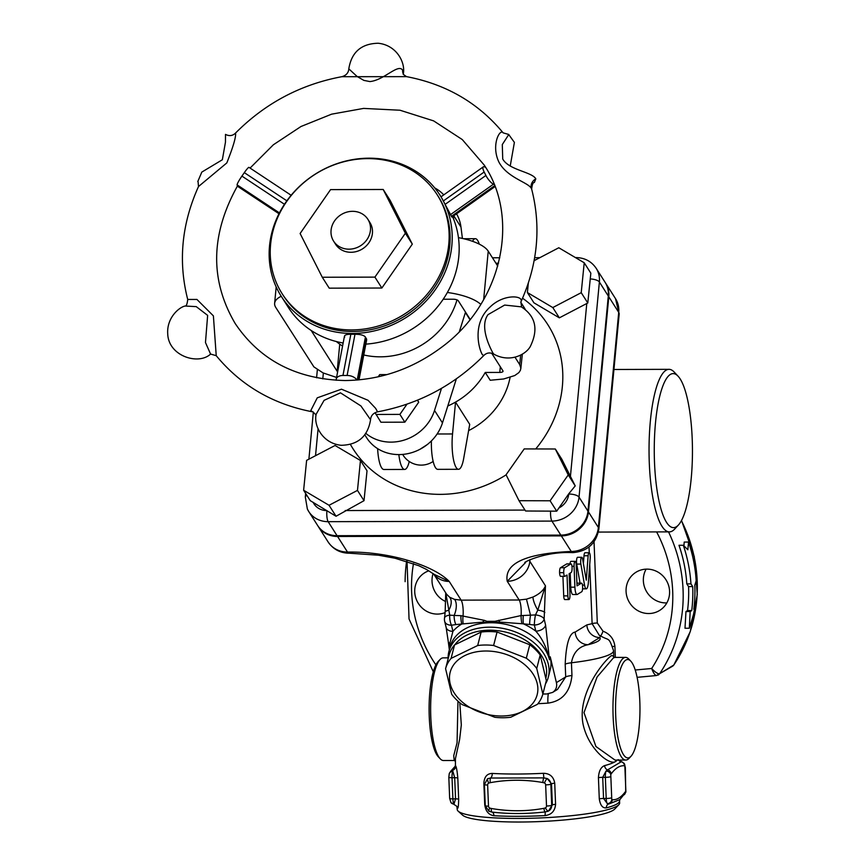 <?xml version="1.0" encoding="UTF-8"?>
<svg xmlns="http://www.w3.org/2000/svg" width="865" height="865" viewBox="0 0 865 865"><rect width="100%" height="100%" fill="white"/><g stroke="black" fill="none" stroke-linecap="round" stroke-linejoin="round"><path stroke-width="1.3" d="M537.922 703.688A81.278 11.786 -2.3 0 0 547.902 703.137C562.185 701.191 570.197 691.968 571.96 675.5L571.441 662.774C573.322 652.448 578.88 646.425 588.135 644.706A12.834 12.294 58.5 0 1 575.193 632.055C569.462 632.91 566.132 643.614 565.191 664.19L565.699 676.917L557.514 689.405M621.016 761.892L607.608 769.872A4.282 3.525 75.3 0 1 604.646 765.59C600.948 766.985 598.872 771.018 598.429 777.7L599.283 798.849C600.256 805.293 602.613 808.31 606.343 807.878A81.278 11.786 -2.3 0 0 617.08 803.899A81.278 11.786 -2.3 0 0 619.556 800.839L619.643 802.958A81.278 11.786 177.7 0 1 618.843 804.72A81.278 11.786 177.7 0 1 617.167 806.018A81.278 11.786 177.7 0 1 534.592 818.149A81.278 11.786 177.7 0 1 458.18 811.175A81.278 11.786 177.7 0 1 457.228 809.478L456.85 806.321A4.282 4.217 -30.5 0 1 457.423 808.267C458.169 808.688 458.58 805.672 458.666 799.217L457.812 778.068C457.207 771.385 456.515 767.352 455.725 765.979A81.278 11.786 177.7 0 1 455.444 765.082L455.433 758.681L459.639 739.326L461.326 724.924L459.791 702.737M613.739 656.74L612.052 655.432L611.144 655.886C604.321 660.492 576.717 693.503 583.161 724.621C588.676 749.382 609.62 765.493 615.372 761.6L616.788 760.065M492.239 773.429C486.995 773.58 484.205 776.9 483.87 783.387L484.724 804.537C485.579 811.186 488.649 814.916 493.937 815.727A4.282 2.336 93.2 0 0 491.947 812.073C509.02 814.052 526.785 814.008 545.231 811.932L548.442 811.046A6.412 6.141 -121.5 0 0 551.697 805.337L550.854 784.198A6.412 6.141 -121.5 0 0 547.134 778.511A4.282 0.681 116 0 0 544.42 782.955A2.141 2.044 58.5 0 1 545.653 784.847A4.282 0.616 -2.3 0 0 550.854 784.198L551.513 783.787A4.282 0.616 177.7 0 1 554.735 783.203C553.622 776.727 549.859 773.429 543.415 773.299A81.278 11.786 177.7 0 1 492.239 773.429A4.282 2.336 93.2 0 1 490.585 778.035A4.282 1.103 85.6 0 0 490.217 782.674C507.647 779.495 525.217 779.441 542.906 782.533A4.282 1.016 -85.9 0 1 543.858 777.895L490.585 778.035L487.806 778.662A6.412 6.141 -121.5 0 0 487.395 778.889M493.937 815.727A81.278 11.786 -2.3 0 0 545.112 815.587C551.492 814.744 554.984 811.002 555.579 804.353L554.735 783.203M434.435 574.49L449.216 581.431C434.349 566.024 391.099 551.502 347.6 552.043A17.105 4.249 89.9 0 0 349.136 553.222A17.105 4.249 89.9 0 0 349.406 553.189M572.76 552.638A17.105 4.249 -90.1 0 1 572.706 552.638A17.105 4.249 -90.1 0 1 571.149 551.47C525.433 553.524 504.122 563.461 507.236 581.28L525.628 562.499M317.942 525.963A25.669 23.15 -32.5 0 0 318.179 526.353A25.669 23.15 -32.5 0 0 337.566 536.473L561.331 535.889A25.669 23.15 -32.5 0 0 588.46 511.918L608.798 296.792A25.669 23.15 -32.5 0 0 605.587 283.071A25.669 23.15 -32.5 0 0 605.338 282.682M529.131 560.055A64.161 22.674 -174.6 0 0 529.834 561.309L545.469 585.843L537.792 610.139L535.467 614.929L523.271 615.502A8.553 1.827 92.1 0 0 523.412 623.838L534.343 625.006A8.553 5.72 -13.4 0 0 544.15 619.08L545.469 585.843C543.631 590.298 539.468 594.028 532.959 597.034L526.45 599.164L519.162 599.996L461.142 600.148L454.503 599.348L449.67 597.261L446.567 594.19L433.668 573.949M678.041 376.156L674.159 372.036A81.278 20.165 89.9 0 0 668.991 369.333A81.278 20.165 89.9 0 0 665.974 370.263A81.278 20.165 89.9 0 0 649.107 456.763A81.278 20.165 89.9 0 0 669.413 531.878A81.278 20.165 89.9 0 0 674.57 529.164L678.43 525.012A76.996 19.106 -90.1 0 1 654.686 466.289A76.996 19.106 -90.1 0 1 670.288 374.48A76.996 19.106 -90.1 0 1 678.041 376.156A76.996 19.106 -90.1 0 1 692.454 450.546A76.996 19.106 -90.1 0 1 678.43 525.012M445.14 612.215A8.553 2.541 4.4 0 1 445.151 612.139L444.524 618.151A8.553 4.098 7.9 0 1 444.513 618.14A8.553 4.098 7.9 0 1 449.735 615.156L445.767 592.936M444.513 618.14A8.553 8.553 0 0 0 444.664 621.308A8.553 5.72 -13.4 0 0 451.465 625.222A8.553 3.114 -98.2 0 1 449.735 615.156L454.136 615.448A8.553 3.071 82.2 0 0 455.866 624.584L461.824 624A8.553 2.422 -92.4 0 1 460.937 615.664L454.136 615.448A12.834 6.26 -73.3 0 0 454.503 599.348M444.664 621.308L446.135 627.417A8.553 5.72 -13.4 0 0 446.135 627.417A8.553 5.72 -13.4 0 0 452.925 631.342A55.609 39.001 -165.5 0 1 461.824 624L482.659 622.13L490.877 622.746L499.775 622.086L523.412 623.838A55.609 39.001 -165.5 0 1 535.803 631.126C542.269 638.435 546.821 647.982 549.48 659.768L545.61 625.19A8.553 5.72 166.6 0 1 535.803 631.126L534.343 625.006A8.553 1.06 -82.6 0 1 535.467 614.929A8.553 4.098 -172.1 0 1 544.15 619.08L545.61 625.19M495.44 622.368A8.553 0.984 -109.4 0 0 494.931 621.308L490.877 622.746L484.249 620.335L460.937 615.664M433.765 574.014A21.387 19.29 -32.5 0 0 449.216 581.431L461.142 600.148A12.834 3.179 -90.1 0 1 463.078 615.707A8.553 2.238 92.8 0 0 463.153 623.579M521.887 623.427A8.553 2 -93.1 0 1 521.098 615.556L494.931 621.308L487.546 621.319A8.553 4.725 113 0 0 486.606 622.389M571.96 675.5A12.834 1.86 -2.3 0 0 565.699 676.917L556.411 682.615L550.237 656.816A51.327 36.006 -165.5 0 1 550.226 669.748L548.324 677.133A51.327 36.006 -165.5 0 0 489.731 627.179A51.327 36.006 -165.5 0 0 448.903 651.518A51.327 36.006 -165.5 0 0 448.113 658.86M580.047 583.14L576.728 564.088A4.325 1.07 -90.1 0 1 576.641 559.612A4.325 1.07 -90.1 0 1 577.593 557.298L581.734 557.287A4.325 1.07 -90.1 0 1 582.621 559.147L586.286 580.177L588.135 555.763A4.325 1.07 -90.1 0 1 589.152 552.735A4.325 1.07 -90.1 0 1 589.476 552.93A4.325 1.07 -90.1 0 1 590.19 558.379L588.341 582.772A8.65 2.141 -90.1 0 1 586.308 588.827A8.65 2.141 -90.1 0 1 584.535 585.108L580.869 564.077A4.325 1.07 -90.1 0 1 580.793 559.601A4.325 1.07 -90.1 0 1 581.734 557.287M583.399 563.602L583.994 555.773A4.325 1.07 -90.1 0 1 585 552.746L589.152 552.735M577.041 594.515A8.65 2.152 -90.1 0 1 574.901 587.173L574.068 566.326A4.325 1.07 -90.1 0 1 575.117 561.353A4.325 1.07 -90.1 0 1 576.187 565.029L577.02 585.865L581.388 583.183A4.325 1.07 -90.1 0 1 581.55 583.14A4.325 1.07 -90.1 0 1 582.632 587.14A4.325 1.07 -90.1 0 1 581.734 591.736L577.366 594.417A8.65 2.152 -90.1 0 1 577.041 594.515L572.9 594.525A8.65 2.152 -90.1 0 1 570.759 587.184L570.186 573.084M570.003 563.872A4.325 1.07 -90.1 0 1 570.965 561.363L575.117 561.353M576.923 583.399L577.247 583.194A4.325 1.07 -90.1 0 1 577.409 583.151A4.325 1.07 -90.1 0 1 577.571 583.194M568.932 599.553A4.325 1.07 -90.1 0 1 567.862 595.877L567.018 575.03L564.975 576.285A4.325 1.07 -90.1 0 1 564.802 576.339A4.325 1.07 -90.1 0 1 563.731 572.673A4.325 1.07 -90.1 0 1 564.629 567.732L570.846 563.915A4.325 1.07 -90.1 0 1 571.008 563.872A4.325 1.07 -90.1 0 1 572.089 567.862A4.325 1.07 -90.1 0 1 571.192 572.468L569.138 573.733L569.97 594.579A4.325 1.07 -90.1 0 1 568.932 599.553L564.78 599.564A4.325 1.07 -90.1 0 1 563.71 595.888L562.931 576.339M560.834 576.295A4.325 1.07 -90.1 0 1 560.661 576.35A4.325 1.07 -90.1 0 1 559.59 572.684A4.325 1.07 -90.1 0 1 560.488 567.743L566.705 563.926A4.325 1.07 -90.1 0 1 566.867 563.883A4.325 1.07 -90.1 0 1 567.029 563.926M523.271 615.502L521.098 615.556A12.834 3.179 89.9 0 0 519.162 599.996L507.236 581.28A21.387 19.29 -32.5 0 0 529.834 561.309L529.996 559.612M449.411 649.55L449.822 643.355A8.553 3.071 174.2 0 1 448.297 641.841A8.553 3.071 174.2 0 1 448.297 641.83A8.553 3.071 174.2 0 1 448.297 641.787M448.903 651.518L450.438 645.723A4.282 3.049 -162.3 0 0 449.822 643.355L452.925 631.342L451.465 625.222L455.866 624.584M307.464 509.215A25.669 23.15 -32.5 0 0 308.762 511.561L317.693 525.574A25.669 23.15 -32.5 0 0 337.069 535.695L560.834 535.111A25.669 23.15 -32.5 0 0 587.962 511.139L608.3 296.014A25.669 23.15 -32.5 0 0 605.089 282.293L596.158 268.269C591.401 261.317 584.675 257.748 575.993 257.575A8.553 2.119 89.9 0 0 575.625 257.705M303.626 490.26L310.243 500.651L336.042 516.254L364.014 500.684L357.472 490.401L360.467 460.504L335.047 445.486L306.621 460.364L303.626 490.26L329.046 505.279L357.472 490.401M519.022 500.705L525.574 510.999L556.714 511.172L568.781 493.774L575.225 485.903L561.839 459.272L555.298 448.989L524.212 448.913L506.068 474.766L519.022 500.705L550.097 500.781L568.24 474.928L555.298 448.989M528.331 283.093L527.38 292.532L533.932 302.815L559.352 317.844L587.789 302.977L590.838 273.167L584.221 262.776L558.801 247.758L534.105 260.679M360.467 460.504L367.019 470.787L364.014 500.684M587.789 302.977L581.226 292.684L584.221 262.776M559.352 317.844L552.8 307.562L581.226 292.684M527.38 292.532L552.8 307.562M329.046 505.279L336.042 516.254M556.714 511.172L550.097 500.781M568.24 474.928L575.225 485.903M520.687 354.974L519.692 364.587L520.838 368.014L520.438 370.242L518.892 372.599L514.74 375.551L503.657 378.978L490.206 380.254L485.243 372.458A72.714 65.589 -32.5 0 1 447.8 405.977A72.714 65.589 -32.5 0 0 455.541 402.106L469.717 424.347L463.651 458.645A25.669 6.369 -90.1 0 1 458.526 469.295A25.669 6.369 -90.1 0 1 452.536 433.96L455.541 402.106M500.316 366.749L499.775 372.426L485.243 372.458M311.184 330.473L337.177 371.29A4.282 1.514 -174.6 0 0 337.653 371.745M336.571 377.432L323.056 372.912L313.887 366.879L275.784 307.475A42.774 15.116 5.4 0 1 274.627 303.345A42.774 15.116 5.4 0 1 281.233 296.273M499.775 372.426A4.282 1.514 -174.6 0 0 503.041 371.269A4.282 1.514 -174.6 0 0 502.933 370.858L491.731 353.277M443.194 299.236L453.141 299.214A4.282 1.514 -174.6 0 1 458.277 300.761L470.16 319.401M525.466 309.724L524.925 309.281M519.692 364.587L514.978 357.191M447.346 292.489A42.774 15.116 5.4 0 1 480.778 304.383M483.665 299.571L488.238 251.164L497.753 266.085M520.773 302.231L524.968 308.816M488.238 251.164A42.774 15.116 -174.6 0 0 458.428 237.637M457.001 299.885A74.855 67.524 147.5 0 1 380.384 356.823A74.855 67.524 147.5 0 1 363.765 354.974M342.562 346.087A74.855 67.524 147.5 0 1 336.377 341.545M343.146 343.005A94.101 84.878 147.5 0 1 288.25 307.291L281.309 296.392A94.101 84.878 -32.5 0 0 352.39 333.468A94.101 84.878 -32.5 0 0 437.744 286.034A94.101 84.878 -32.5 0 0 440.047 195.274A94.101 84.878 -32.5 0 0 315.076 174.233A94.101 84.878 -32.5 0 0 281.309 296.392M452.579 216.639A94.101 84.878 147.5 0 1 365.841 344.14M344.713 337.058C343.87 335.231 345.914 334.29 350.833 334.268L354.985 334.258C360.272 334.258 363.754 335.177 365.43 337.004L366.695 339.675L359.007 379.865M494.975 186.602L451.898 217.115L441.496 197.598M237.475 185.932L237.075 184.861L279.417 212.898M291.148 195.274L249.001 167.367A8.553 1.006 123.5 0 0 244.319 172.643L241.919 176.103A8.553 1.006 123.5 0 0 237.075 184.861M494.153 184.515L493.461 184.191A8.553 2.519 -125.3 0 1 485.903 175.465L484.162 172.016A8.553 2.519 -125.3 0 1 483.276 166.88A8.553 2.519 -125.3 0 1 484.735 166.967L485.643 167.388M336.236 380.297A8.553 5.104 10.8 0 1 336.236 379.14A8.553 5.104 10.8 0 1 342.962 375.486L347.103 375.475A8.553 5.104 10.8 0 1 356.802 380.059M316.179 414.205L324.072 400.354L340.464 392.829L360.9 405.923L370.555 419.709C370.869 415.676 373.215 413.048 377.572 411.837L375.615 408.323L368.047 400.3L341.47 389.185L317.26 397.835L310.751 410.637L312.881 411.891C273.178 404.355 240.957 385.617 216.228 355.677L213.396 315.876L196.928 299.441L187.716 299.463C178.039 261.565 181.639 223.938 198.496 186.537L226.814 162.923C233.226 146.78 236.134 136.821 235.55 133.048C265.306 103.184 300.728 84.413 341.794 76.704L406.496 76.65M531.661 189.078C532.159 184.461 533.045 182.277 534.332 182.515L535.813 178.871C532.191 171.919 508.869 170.135 502.727 159.019L502.295 144.563L508.815 134.475L503.138 132.864C499.948 128.139 490.769 145.352 498.986 162.22C507.214 177.747 528.093 182.288 531.315 188.354L531.661 189.111C541.328 226.976 537.727 264.614 520.871 302.015C524.363 295.43 503.83 293.451 490.141 306.967C472.139 323.056 478.55 348.422 482.389 354.715L483.816 355.504C454.06 385.358 418.649 404.128 377.572 411.837M210.552 354.066L210.638 354.012C198.496 365.538 168.502 356.099 167.734 333.966C166.545 318.039 178.882 307.345 185.034 306.026L196.247 306.632L207.643 315.379L205.47 342.54L210.573 354.055L216.228 355.677M235.55 133.048C232.674 135.881 229.322 136.335 225.495 134.389L225.462 142.163L222.348 159.755L201.815 172.092L197.793 181.531M403.263 73.687L402.625 70.195C398.311 63.156 384.06 80.25 369.896 81.57L363.851 80.391L357.115 76.488L348.811 68.843C348.498 72.865 346.162 75.493 341.794 76.715M508.728 134.54L514.394 142.39L510.22 166.08M492.877 352.952C489.46 346.606 479.491 326.31 488.011 314.644L504.652 305.064L521.292 306.848C535.705 316.168 538.679 329.457 530.202 346.703C525.217 355.201 509.29 362.824 493.872 354.163L492.877 352.952M437.257 194.863L438.241 196.42A91.971 82.954 147.5 0 1 435.992 285.126A91.971 82.954 147.5 0 1 352.574 331.479A91.971 82.954 147.5 0 1 283.114 295.235L282.12 293.678A91.971 82.954 -32.5 0 0 351.59 329.922A91.971 82.954 -32.5 0 0 434.998 283.569A91.971 82.954 -32.5 0 0 437.257 194.863A91.971 82.954 -32.5 0 0 315.12 174.308A91.971 82.954 -32.5 0 0 282.12 293.678M383.195 189.478L390.147 200.377L412.313 244.135L381.854 288.023L329.23 288.164L322.277 277.254L374.913 277.124L405.371 233.226L383.195 189.478L330.571 189.619L300.112 233.507L322.277 277.254M381.854 288.023L374.913 277.124M412.313 244.135L405.371 233.226M367.895 219.332L369.874 222.456A20.317 18.327 147.5 0 1 369.377 242.049A20.317 18.327 147.5 0 1 350.952 252.288A20.317 18.327 147.5 0 1 335.598 244.287L333.62 241.173A20.317 18.327 -32.5 0 0 348.963 249.174A20.317 18.327 -32.5 0 0 367.398 238.935A20.317 18.327 -32.5 0 0 367.895 219.332A20.317 18.327 -32.5 0 0 340.907 214.79A20.317 18.327 -32.5 0 0 333.62 241.173M479.275 244.135A25.669 6.369 89.9 0 0 475.339 238.686A25.669 6.369 89.9 0 0 472.55 241.313M458.526 469.295L437.798 469.349A25.669 6.369 -90.1 0 1 431.397 440.912M427.31 444.545L419.979 449.292M433.181 461.423A21.387 21.387 0 0 1 403.533 455.833A12.834 3.179 -90.1 0 1 402.831 454.406M437.106 433.992L452.536 433.96M409.242 461.478A25.669 6.369 -90.1 0 1 404.647 469.436L383.93 469.49A25.669 6.369 -90.1 0 1 377.627 448.643M404.647 469.436A25.669 6.369 -90.1 0 1 398.841 454.59M615.35 657.411L614.907 646.404C613.966 638.997 609.998 633.937 603.013 631.201L597.304 623.027A4.282 0.616 -2.3 0 0 592.114 623.676L599.294 635.321M603.013 631.201A4.282 0.768 -68.8 0 1 600.515 635.829M589.725 564.413L592.114 623.676L586.859 624.898A12.834 12.294 58.5 0 0 599.802 637.548A68.443 9.926 177.7 0 1 588.135 644.706L599.802 637.548L600.396 635.818M646.934 569.127A22.458 21.506 58.5 0 1 668.591 585.475A22.458 21.506 58.5 0 1 659.573 610.474A22.458 21.506 58.5 0 1 629.493 602.581A22.458 21.506 58.5 0 1 636.089 572.187A22.458 21.506 58.5 0 1 646.934 569.127M673.911 664.828A4.282 1.125 -145.9 0 1 673.857 664.958A4.282 1.125 -145.9 0 1 673.759 665.055L659.617 673.738C657.832 673.986 655.183 672.246 651.669 668.494C653.475 673.262 655.151 675.587 656.708 675.457M547.534 811.446L548.421 811.056A4.282 1.222 62.9 0 0 548.442 811.046L552.367 804.926A4.282 0.616 177.7 0 1 555.579 804.353M545.112 815.587L545.231 811.932A4.282 1.103 -94.4 0 1 543.934 808.321C526.504 811.5 508.934 811.543 491.244 808.461A4.282 1.016 94.1 0 0 491.947 812.073L489.103 811.197M545.653 784.847L546.507 805.996A2.141 2.044 58.5 0 1 545.426 807.899A4.282 1.222 62.9 0 0 548.421 811.056L548.907 810.775M547.134 778.511L543.858 777.895L543.415 773.299M484.551 784.371A4.282 0.616 -2.3 0 0 484.422 784.533A4.282 0.616 -2.3 0 0 487.644 784.998A2.141 2.044 58.5 0 1 488.725 783.095A4.282 1.222 -117.1 0 1 487.806 778.662M488.941 811.251A4.282 0.681 -64 0 1 488.909 811.24A4.282 0.681 -64 0 1 489.731 808.04A2.141 2.044 58.5 0 1 488.498 806.148L487.644 784.998M485.395 805.51A4.282 0.616 -2.3 0 0 485.265 805.672L488.909 811.24L491.947 812.073M624.162 794.784A4.282 4.044 -132.6 0 0 625.482 791.551C621.167 797.411 616.734 800.136 612.16 799.725A4.282 4.13 72.5 0 1 609.295 803.823A4.282 4.13 72.5 0 1 609.284 803.823A4.282 4.13 72.5 0 1 608.971 803.909L607.317 803.628A4.282 3.957 -38.4 0 0 611.771 799.541L610.766 774.597A4.282 3.406 -160.4 0 0 606.008 771.093A6.412 1.589 89.9 0 0 605.359 777.332A4.282 0.616 -2.3 0 0 610.549 776.673M623.957 763.19A4.282 3.957 141.6 0 1 624.844 765.957L625.849 790.902A4.282 3.406 19.6 0 1 625.741 792.34A4.282 3.406 19.6 0 1 625.698 792.437M609.349 803.801L619.87 799.595L625.73 792.351L625.352 767.515A4.282 0.616 -2.3 0 1 625.222 767.677M611.404 797.822A4.282 0.616 -2.3 0 1 606.203 798.471L605.359 777.332L602.71 777.332L606.008 771.093L607.608 769.872A4.282 4.044 47.4 0 1 611.133 773.948C615.448 768.077 619.881 765.352 624.454 765.774A4.282 4.13 -107.5 0 0 621.07 761.611A4.282 4.217 -30.5 0 1 618.475 760.065M606.343 807.878A4.282 3.525 75.3 0 1 608.841 803.942L608.971 803.909M599.283 798.849A4.282 0.616 177.7 0 1 603.554 798.482L606.203 798.471A6.412 1.589 89.9 0 0 607.317 803.628L603.554 798.482L602.71 777.332A4.282 0.616 177.7 0 0 598.429 777.7M453.93 804.309L453.995 804.028A6.412 1.589 -90.1 0 1 452.892 798.871L452.038 777.732A4.282 0.616 177.7 0 1 448.816 777.257L449.27 773.58L450.773 771.212A4.282 4.044 47.4 0 1 452.568 770.272L455.141 766.325M453.941 804.374L450.946 802.601A4.282 3.957 -38.4 0 0 453.995 804.028L455.541 798.871A4.282 0.616 177.7 0 1 458.666 799.217M455.725 765.979A4.282 4.217 -30.5 0 1 452.568 770.272L454.687 777.721L452.038 777.732A6.412 1.589 -90.1 0 1 452.687 771.494A4.282 3.406 -160.4 0 0 449.27 773.57M450.535 771.439A4.282 4.044 47.4 0 1 450.762 771.212L455.077 766.39M457.963 701.158L457.066 742.808L453.714 755.718L454.233 760.486L455.325 761.211M454.233 760.497L443.507 760.519A51.327 12.737 -90.1 0 1 440.231 758.821A51.327 12.737 -90.1 0 1 430.629 709.224A51.327 12.737 -90.1 0 1 439.982 659.584A51.327 12.737 -90.1 0 1 441.334 658.438A51.327 12.737 -90.1 0 1 443.237 657.865L448.102 657.843M439.982 659.584L438.047 661.649A49.197 12.207 89.9 0 0 429.094 709.224A49.197 12.207 89.9 0 0 438.296 756.756L440.231 758.821M615.026 760.076L595.92 746.495L583.994 712.609L597.088 676.992L613.307 657.995L614.82 657.411L613.761 657.065M630.769 661.152A49.197 12.207 -90.1 0 1 639.97 708.673A49.197 12.207 -90.1 0 1 631.018 756.248A49.197 12.207 -90.1 0 1 615.848 718.739A49.197 12.207 -90.1 0 1 625.817 660.082A49.197 12.207 -90.1 0 1 630.769 661.152L628.823 659.087A51.327 12.737 89.9 0 0 625.557 657.389L614.896 657.411M625.557 657.389A51.327 12.737 89.9 0 0 623.654 657.973A51.327 12.737 89.9 0 0 613.004 712.598A51.327 12.737 89.9 0 0 625.827 760.043A51.327 12.737 89.9 0 0 629.082 758.324L631.018 756.248M547.156 778.511L551.513 783.787L552.367 804.926L551.697 805.337A4.282 0.616 -2.3 0 1 546.507 805.996M646.112 569.148A22.458 21.506 -121.5 0 0 646.782 591.974A22.458 21.506 -121.5 0 0 666.829 602.905M689.329 628.239L684.994 628.25L685.967 611.533L687.534 610.571A143.298 137.254 -121.5 0 0 688.572 586.589L686.81 583.886A143.298 137.254 -121.5 0 0 678.982 545.274L683.318 545.264L687.848 549.762L688.551 542.052A147.58 141.352 58.5 0 1 696.195 580.664L694.811 585.291A147.58 141.352 58.5 0 1 693.838 609.274L695.406 608.3L689.329 628.239L690.173 611.523L691.74 610.56A147.58 141.352 -121.5 0 0 692.724 586.578L690.951 583.875A147.58 141.352 -121.5 0 0 683.318 545.264M683.934 545.858L684.215 542.063L688.551 542.052M690.951 583.875L686.81 583.886M692.724 586.578L688.572 586.589M695.406 608.3L693.946 608.311M690.173 611.523L685.967 611.533M691.74 610.56L687.534 610.571M405.112 581.669A147.58 141.352 58.5 0 1 406.604 561.298M433.095 573.549A22.458 21.506 -121.5 0 0 445.637 601.532M445.118 612.593A22.458 21.506 58.5 0 1 417.265 601.543A22.458 21.506 58.5 0 1 424.747 572.738A22.458 21.506 58.5 0 1 428.878 570.803M547.902 703.137A12.834 2.119 86.3 0 1 548.334 693.881M545.458 683.945A51.327 36.006 -165.5 0 0 548.324 677.133M454.849 644.739A49.197 34.503 14.5 0 1 489.72 630.196A49.197 34.503 14.5 0 1 545.891 677.976M542.852 694.044L546.323 680.593L540.203 655.021A50.256 35.26 -165.5 0 0 529.78 644.739L497.072 632.023A50.256 35.26 -165.5 0 0 481.135 632.066L454.547 644.933A50.256 35.26 -165.5 0 0 449.043 655.259L445.583 668.71A50.256 35.26 14.5 0 1 451.076 658.384L477.675 645.517A50.256 35.26 14.5 0 1 493.601 645.485L526.309 658.189A50.256 35.26 14.5 0 1 536.743 668.472L542.852 694.044A50.256 35.26 14.5 0 1 537.349 704.38L510.761 717.236A50.256 35.26 14.5 0 1 502.911 717.755A50.256 35.26 14.5 0 1 494.823 717.28L462.126 704.575A50.256 35.26 14.5 0 1 451.692 694.281L445.583 668.71M485.892 651.01A44.915 31.508 -165.5 0 0 450.157 683.62A44.915 31.508 -165.5 0 0 501.44 716.015A44.915 31.508 -165.5 0 0 537.176 683.393A44.915 31.508 -165.5 0 0 485.892 651.01M540.203 655.021L536.743 668.472M497.072 632.023L493.601 645.485M526.309 658.189L529.78 644.739M454.547 644.933L451.076 658.384M477.675 645.517L481.135 632.066M458.18 811.175L462.57 815.144A76.996 11.159 -2.3 0 0 534.97 821.75A76.996 11.159 -2.3 0 0 613.199 810.256A76.996 11.159 -2.3 0 0 614.777 809.024L618.843 804.72M556.411 682.615C557.265 686.875 555.99 690.14 552.594 692.422L546.691 693.99L542.863 694M365.884 433.419A42.774 38.579 -32.5 0 0 434.522 410.453L441.485 388.363M459.391 331.565L465.402 312.492L469.954 319.65M453.228 216.174L453.606 219.105M465.316 311.8L465.402 312.492M434.727 187.91A42.774 38.579 147.5 0 1 443.777 194.863M417.633 400.127L418.692 402.225L404.842 422.174L380.924 422.239L375.075 412.702M378.2 376.816L379.724 374.61L386.979 374.599M404.842 422.174L399.889 414.389L375.961 414.454M418.692 402.225L417.406 400.214M406.983 404.16L399.889 414.389M462.407 238.437L460.98 227.095A42.774 38.579 -32.5 0 0 456.547 213.828M456.352 378.848L442.458 422.92A42.774 38.579 147.5 0 1 407.307 453.757A42.774 38.579 147.5 0 1 366.63 437.733L364.814 434.879M565.191 664.19A12.834 1.86 -2.3 0 1 571.441 662.774A81.278 11.786 -2.3 0 0 611.058 653.767A81.278 11.786 -2.3 0 0 613.534 650.718L613.772 656.805M457.142 807.369A81.278 11.786 -2.3 0 0 457.423 808.267M617.275 760.065A81.278 11.786 177.7 0 1 615.383 761.611A81.278 11.786 177.7 0 1 604.646 765.59M347.6 552.043L347.492 552.054A17.105 4.249 89.9 0 0 349.049 553.222A17.105 4.249 89.9 0 0 349.298 553.189M337.566 536.473L347.492 552.054A25.669 23.15 147.5 0 1 328.105 541.933C333.133 549.275 340.118 553.038 349.049 553.222L349.146 553.222M605.587 283.071L615.512 298.652L619.178 314.027A17.105 6.044 -174.6 0 0 618.724 312.373L598.375 527.499A25.669 23.15 147.5 0 1 571.257 551.47L571.149 551.47M615.512 298.652A25.669 23.15 147.5 0 1 618.724 312.373L608.798 296.792M619.178 314.027L598.84 529.153A17.105 6.044 -174.6 0 0 598.375 527.499L588.46 511.918M598.84 529.153C596.147 543.544 587.476 551.383 572.803 552.638A17.105 4.249 -90.1 0 1 571.257 551.47L561.331 535.889M445.735 592.893L445.151 612.128A8.553 2.541 4.4 0 1 448.675 610.376A12.834 8.25 -54.5 0 0 449.67 597.261M482.659 622.13A8.553 4.747 -59.3 0 1 484.249 620.335M450.438 645.723A51.327 36.006 14.5 0 1 490.877 622.746A51.327 36.006 14.5 0 1 549.48 659.768L550.237 656.816M586.859 624.898L575.193 632.055M589.033 546.961L589.26 552.757M532.959 597.034A12.834 3.406 62.3 0 0 537.792 610.139A8.553 2.541 4.4 0 1 544.842 612.55M529.639 624.389A8.553 1.103 -82.9 0 1 530.526 615.253L526.45 599.164M498.694 620.291A8.553 1.233 64.3 0 1 499.775 622.086M305.648 493.439L305.313 497.007L307.367 509.042L308.762 511.561A25.669 23.15 -32.5 0 0 328.149 521.671A8.553 2.119 -90.1 0 1 326.916 510.588A17.105 15.429 147.5 0 1 313.13 502.284M337.069 535.695L328.149 521.671L551.913 521.087A8.553 2.119 -90.1 0 1 550.594 511.074M524.99 510.08L345.189 510.545M305.313 497.007A8.553 3.027 5.4 0 1 306.934 495.461M315.53 455.693L318.093 428.683M322.796 378.881L323.348 373.042M560.834 535.111L551.913 521.087A25.669 23.15 -32.5 0 0 564.023 518.167A25.669 23.15 -32.5 0 0 579.031 497.126A8.553 3.027 -174.6 0 0 568.759 494.034A17.105 15.429 147.5 0 1 558.758 508.058M587.962 511.139L579.031 497.126L599.38 282.001A8.553 3.027 -174.6 0 0 590.2 278.93M586.784 303.485L570.424 476.464M608.3 296.014L599.38 282.001A25.669 23.15 -32.5 0 0 597.445 270.615A25.669 23.15 -32.5 0 0 596.158 268.269M495.915 263.209L498.521 263.209M350.411 444.426A115.499 104.178 -32.5 0 0 440.307 494.358A115.499 104.178 -32.5 0 0 506.122 474.863M535.727 448.946A115.499 104.178 -32.5 0 0 522.568 298.23M510.08 377.41A72.714 65.589 147.5 0 1 468.603 430.619M339.74 344.162L337.177 371.29M279.06 213.601L237.237 185.91M284.477 204.281L241.919 176.103M244.319 172.643L286.856 200.81M494.629 185.726L451.26 216.455M443.399 200.907L484.162 172.016M485.903 175.465L445.14 204.345M450.222 214.823L493.461 184.191M366.468 338.637L358.575 379.897M357.213 380.016L365.43 337.004M354.985 334.258L347.103 375.475M342.962 375.486L350.833 334.268M403.198 74.336L403.241 73.568L403.696 74.66A8.553 7.72 147.5 0 1 402.625 70.195M531.315 188.354A8.553 7.72 147.5 0 1 535.813 178.871M597.304 623.027L594.039 541.76M614.907 646.404A4.282 0.616 -2.3 0 0 612.712 646.49M656.621 531.921A134.745 129.058 58.5 0 1 651.669 668.494L635.202 670.007M545.426 807.899L543.934 808.321M542.906 782.533L544.42 782.955M488.725 783.095L490.217 782.674M487.482 778.835L484.422 784.533L485.265 805.672A4.282 0.616 -2.3 0 0 488.498 806.148M491.244 808.461L489.731 808.04M625.849 790.902L625.482 791.551M610.766 774.597L611.133 773.948M449.789 798.244A4.282 0.616 -2.3 0 0 449.659 798.406A4.282 0.616 -2.3 0 0 452.892 798.871L455.541 798.871L454.687 777.721A4.282 0.616 -2.3 0 1 457.812 778.068M483.87 783.387A4.282 0.616 177.7 0 1 484.465 783.452M576.728 564.088L580.869 564.077M583.994 555.773L588.135 555.763M582.459 585.118L584.535 585.108M563.71 595.888L567.862 595.877M559.59 572.684L563.731 572.673M560.488 567.743L564.629 567.732M566.705 563.926L570.846 563.915M570.759 587.184L574.901 587.173M571.981 566.326L574.068 566.326M577.247 583.194L581.388 583.183M668.526 531.889A143.298 137.254 -121.5 0 1 659.617 673.738A4.282 4.098 58.5 0 1 657.951 675.133M681.425 520.687A143.298 137.254 58.5 0 1 673.759 665.055A4.282 4.098 58.5 0 1 672.559 666.212L656.427 675.543L637.094 677.338M435.895 664.871A134.745 129.058 58.5 0 1 413.481 563.612M453.768 215.796L460.98 227.095M434.522 410.453L442.458 422.92M434.803 574.76L426.488 569.429L418.801 565.721L395.046 558.239L378.535 555.222L349.136 553.189M572.803 552.638L572.706 552.638C543.447 551.037 519.93 564.185 525.606 562.51L525.65 562.445M318.179 526.353L328.105 541.933M598.385 532.072L669.413 531.878M613.934 369.485L668.991 369.333M448.319 641.981L449.335 649.853M446.135 627.395L448.297 641.841M317.347 369.755L316.59 377.789M313.346 412.032L308.892 459.174M575.993 257.575L575.409 257.575M539.879 257.662L534.646 257.683M499.797 257.77L492.466 257.792M274.627 303.345L276.184 286.942M520.817 368.728L522.352 354.034M441.226 197.123L440.047 195.274M237.313 186.137L278.995 213.731M441.031 196.809L483.276 166.88M336.236 379.14L344.475 336.096M237.41 186.072C210.498 234.512 209.773 280.336 235.215 323.553C260.008 360.37 296.652 379.357 345.135 380.535C380.168 380.103 412.281 369.041 441.464 347.352C501.743 303.356 520.589 218.877 484.151 164.988L462.267 139.557L433.635 120.884L400.019 110.233L363.614 108.406L331.619 114.169L301.009 126.495L273.362 144.779L250.072 168.07M503.138 132.864C478.41 102.924 446.199 84.186 406.496 76.628M185.045 306.026C186.332 306.264 187.218 304.08 187.716 299.463M198.074 181.693L198.507 186.526M403.696 74.66L406.539 76.661M348.811 68.843C351.514 52.17 361.289 43.639 378.146 43.25C396.765 45.088 405.901 62.929 403.198 74.368M521.638 307.064L520.871 302.015M493.872 354.153C490.044 352.217 486.692 352.661 483.816 355.493M312.849 411.891L316.125 414.973M370.555 419.709C367.852 436.371 358.078 444.902 341.21 445.291C322.602 443.442 313.476 425.602 316.168 414.173M463.629 238.718L475.339 238.686M599.272 635.31L600.396 635.786C609.338 641.246 608.56 635.948 613.534 650.718M618.172 759.611L624.065 763.319L625.352 767.515M619.556 800.839L619.87 799.595M608.874 803.931L609.414 803.79M448.816 777.257L449.659 798.406L450.957 802.612M455.444 765.082L455.12 766.347M615.091 760.076L625.827 760.043M453.92 804.374L456.839 806.31M582.577 588.838L586.308 588.827M560.661 576.35L564.802 576.339M566.867 563.883L571.008 563.872M577.409 583.151L581.55 583.14M672.559 666.212A4.282 4.282 0 0 0 673.857 664.958L690.302 631.526L697.266 594.525L694.271 556.606L681.534 520.492M433.289 671.759L409.037 618.972L407.047 561.439M557.547 689.383L552.594 692.422"/></g></svg>
